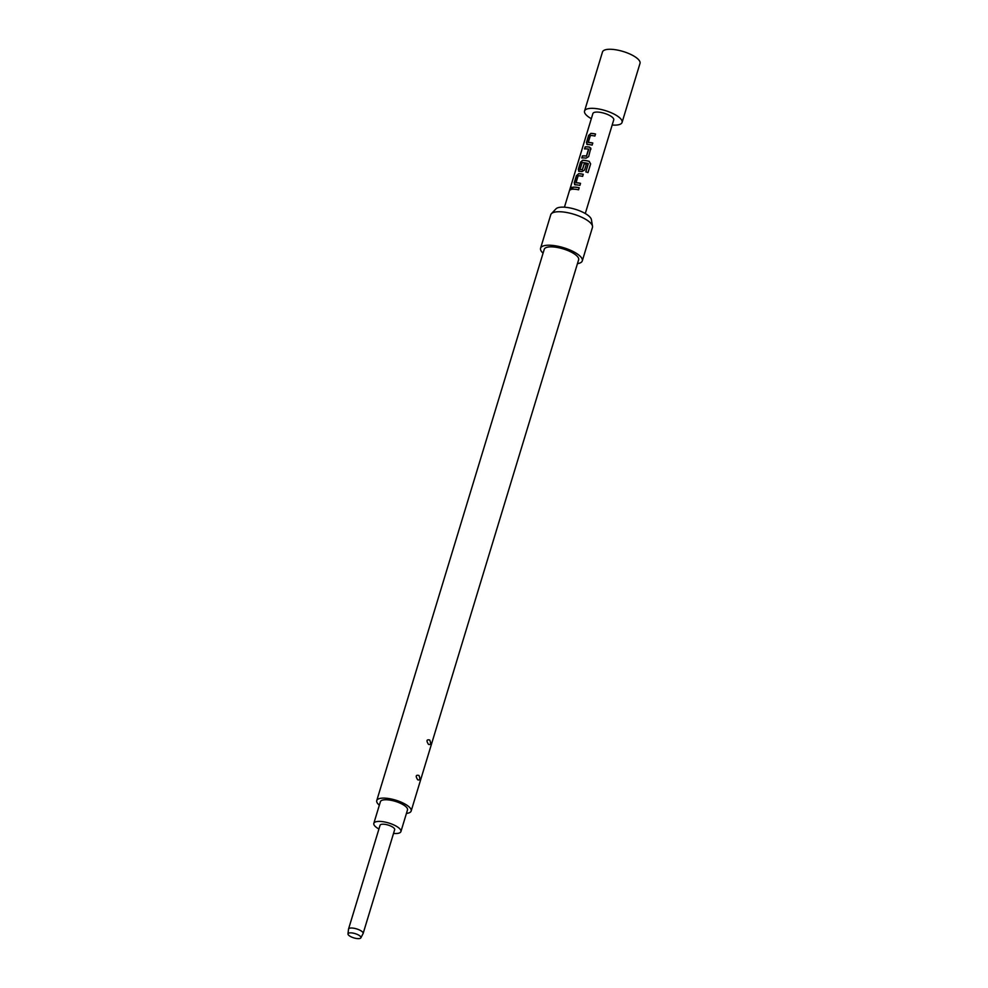 <?xml version="1.0" encoding="UTF-8"?>
<svg xmlns="http://www.w3.org/2000/svg" width="988" height="988" viewBox="0 0 988 988"><rect width="100%" height="100%" fill="white"/><g stroke="black" fill="none" stroke-linecap="round" stroke-linejoin="round"><path stroke-width="1.48" d="M571.99 188.424C571.978 186.893 571.533 187.053 570.681 188.893L570.607 189.844M571.83 188.338C571.793 186.794 571.348 186.967 570.484 188.819C570.348 190.276 570.792 190.116 571.83 188.338L571.694 187.263M595.505 134.059A10.683 3.52 16.9 0 0 592.195 133.541A10.683 3.52 16.9 0 0 590.91 133.466L588.65 135.368L586.452 142.605L587.415 144.47A10.893 3.582 16.9 0 1 588.725 144.544A10.893 3.582 16.9 0 1 592.158 145.088L592.788 143.013A10.893 3.582 16.9 0 0 589.354 142.47A10.893 3.582 16.9 0 0 588.292 142.408L588.403 142.507A10.683 3.52 16.9 0 1 589.453 142.568A10.683 3.52 16.9 0 1 592.763 143.087M590.91 133.466L588.799 135.455L586.6 142.692L587.539 144.557M581.969 157.944L582.562 155.993A10.683 3.52 16.9 0 1 585.365 156.005A10.683 3.52 16.9 0 1 586.501 156.129L586.427 156.042A10.893 3.582 16.9 0 0 585.267 155.906A10.893 3.582 16.9 0 0 582.414 155.906L581.784 157.969A10.893 3.582 16.9 0 1 584.637 157.981A10.893 3.582 16.9 0 1 586.082 158.154L588.663 156.598L590.812 148.138M584.711 148.929L585.304 146.965A10.683 3.52 16.9 0 1 588.107 146.977A10.683 3.52 16.9 0 1 589.515 147.138L589.441 147.051A10.893 3.582 16.9 0 0 588.008 146.879A10.893 3.582 16.9 0 0 585.155 146.879L584.526 148.941A10.893 3.582 16.9 0 1 587.378 148.953A10.893 3.582 16.9 0 1 588.539 149.077L586.427 156.042M580.055 169.504L580.166 169.603A10.683 3.52 16.9 0 1 581.216 169.664A10.683 3.52 16.9 0 1 582.352 169.788L582.278 169.701A10.893 3.582 16.9 0 0 581.117 169.578A10.893 3.582 16.9 0 0 580.055 169.504L582.167 162.551A10.893 3.582 16.9 0 1 583.229 162.612A10.893 3.582 16.9 0 1 588.206 163.539L585.822 171.9A10.893 3.582 16.9 0 1 587.996 172.591L590.639 163.909L589.194 161.328A10.893 3.582 16.9 0 0 583.933 160.315A10.893 3.582 16.9 0 0 582.624 160.254L580.487 162.242L578.289 169.479L579.252 171.344A10.893 3.582 16.9 0 1 580.561 171.418A10.893 3.582 16.9 0 1 581.994 171.591L584.575 170.035L586.378 164.107A10.893 3.582 16.9 0 0 584.241 163.712L582.278 169.701M579.376 171.43L578.437 169.566L580.635 162.328L582.747 160.34A10.683 3.52 16.9 0 1 584.019 160.414A10.683 3.52 16.9 0 1 589.181 161.402L589.194 161.328M582.352 169.788L584.316 163.798A10.683 3.52 16.9 0 1 586.353 164.181M583.253 174.37A10.683 3.52 16.9 0 0 579.944 173.851A10.683 3.52 16.9 0 0 578.659 173.777L576.399 175.679L574.201 182.916L575.177 184.781A10.893 3.582 16.9 0 1 576.473 184.855A10.893 3.582 16.9 0 1 579.907 185.398L580.536 183.336A10.893 3.582 16.9 0 0 577.103 182.78A10.893 3.582 16.9 0 0 576.041 182.718L576.152 182.817A10.683 3.52 16.9 0 1 577.202 182.879A10.683 3.52 16.9 0 1 580.512 183.398M578.659 173.777L576.56 175.765L574.361 183.002L575.288 184.88M572.472 189.239L573.065 187.275A10.683 3.52 16.9 0 1 575.856 187.288A10.683 3.52 16.9 0 1 579.178 187.806M347.986 933.919L348.505 929.214A7.632 2.507 16.9 0 1 348.529 929.066A7.632 2.507 16.9 0 1 352.506 928.065A7.632 2.507 16.9 0 1 359.978 930.239A7.632 2.507 16.9 0 1 363.127 933.499A7.632 2.507 16.9 0 1 363.065 933.648L360.879 937.834A6.755 2.223 16.9 0 1 357.409 938.6A6.755 2.223 16.9 0 1 347.986 933.919A6.755 2.223 16.9 0 1 351.53 932.894A6.755 2.223 16.9 0 1 358.311 934.907A6.755 2.223 16.9 0 1 360.879 937.834M348.529 929.066L380.071 825.252A7.632 2.507 16.9 0 1 384.048 824.251A7.632 2.507 16.9 0 1 391.52 826.425A7.632 2.507 16.9 0 1 394.669 829.685L363.127 933.499M373.822 823.35L380.405 801.688A14.165 4.668 16.9 0 1 387.79 799.835A14.165 4.668 16.9 0 1 401.647 803.874A14.165 4.668 16.9 0 1 407.501 809.925L400.918 831.587A14.165 4.668 -163.1 0 0 395.064 825.536A14.165 4.668 -163.1 0 0 381.207 821.485A14.165 4.668 -163.1 0 0 373.822 823.35A14.165 4.668 -163.1 0 0 378.935 829.006M393.52 833.44A14.165 4.668 -163.1 0 0 393.533 833.44A14.165 4.668 -163.1 0 0 400.918 831.587M564.432 207.196L592.886 113.558A10.893 3.582 16.9 0 1 598.567 112.138A10.893 3.582 16.9 0 1 609.226 115.238A10.893 3.582 16.9 0 1 613.733 119.894L585.279 213.532M590.787 133.38A10.893 3.582 16.9 0 1 592.096 133.442A10.893 3.582 16.9 0 1 595.529 133.998L594.899 136.06A10.893 3.582 16.9 0 0 591.466 135.517A10.893 3.582 16.9 0 0 590.404 135.442L588.292 142.408M590.861 149.361L589.441 147.051M578.548 173.69A10.893 3.582 16.9 0 1 579.845 173.752A10.893 3.582 16.9 0 1 583.278 174.308L582.648 176.37A10.893 3.582 16.9 0 0 579.215 175.827A10.893 3.582 16.9 0 0 578.153 175.765L576.041 182.718M575.769 187.189A10.893 3.582 16.9 0 1 579.203 187.745L578.573 189.807A10.893 3.582 16.9 0 0 575.139 189.264A10.893 3.582 16.9 0 0 572.287 189.251L572.904 187.189A10.893 3.582 16.9 0 1 575.769 187.189M574.522 184.595L575.177 184.781M578.598 171.159L579.252 171.344M586.761 144.285L587.415 144.47M570.681 188.893L570.484 189.832M612.177 125.031A19.612 6.459 -163.1 0 0 622.07 122.426L640.014 63.368A19.612 6.459 -163.1 0 0 638.075 59.144A19.612 6.459 -163.1 0 0 617.784 50.141A19.612 6.459 -163.1 0 0 602.495 51.969L584.55 111.027A19.612 6.459 -163.1 0 0 586.489 115.25A19.612 6.459 -163.1 0 0 591.318 118.696M622.07 122.426A19.612 6.459 -163.1 0 0 620.131 118.202A19.612 6.459 -163.1 0 0 599.84 109.199A19.612 6.459 -163.1 0 0 584.55 111.027M543.054 253.2A21.785 7.175 16.9 0 1 540.584 248.21L550.761 214.742A21.785 7.175 16.9 0 1 551.378 213.704L555.997 208.839A18.747 6.175 16.9 0 1 565.247 207.258A18.747 6.175 16.9 0 1 591.392 219.583L592.516 226.215A21.785 7.175 16.9 0 1 592.454 227.413L582.29 260.881A21.785 7.175 16.9 0 1 577.461 263.648M551.378 213.704A21.785 7.175 16.9 0 1 562.123 211.877A21.785 7.175 16.9 0 1 592.516 226.215M540.584 248.21A21.785 7.175 16.9 0 1 551.959 245.357A21.785 7.175 16.9 0 1 573.275 251.57A21.785 7.175 16.9 0 1 582.29 260.881M418.998 775.481C415.837 774.666 415.405 776.099 417.689 779.779C419.962 780.508 420.394 779.087 418.998 775.481M429.755 740.049C426.606 739.234 426.174 740.667 428.459 744.335C430.719 745.076 431.151 743.643 429.755 740.049M376.749 800.589L544.24 249.322A17.982 5.916 16.9 0 1 553.613 246.963A17.982 5.916 16.9 0 1 571.212 252.088A17.982 5.916 16.9 0 1 578.635 259.77L411.156 811.037A17.982 5.916 -163.1 0 0 403.721 803.355A17.982 5.916 -163.1 0 0 386.135 798.218A17.982 5.916 -163.1 0 0 376.749 800.589A17.982 5.916 -163.1 0 0 379.343 805.183M406.439 813.408A17.982 5.916 -163.1 0 0 411.156 811.037M587.971 172.579L590.639 163.909M590.589 163.971L589.181 161.402M585.835 171.912L588.305 163.724M590.886 148.348L589.515 147.138M588.712 149.324L586.613 155.919"/></g></svg>

